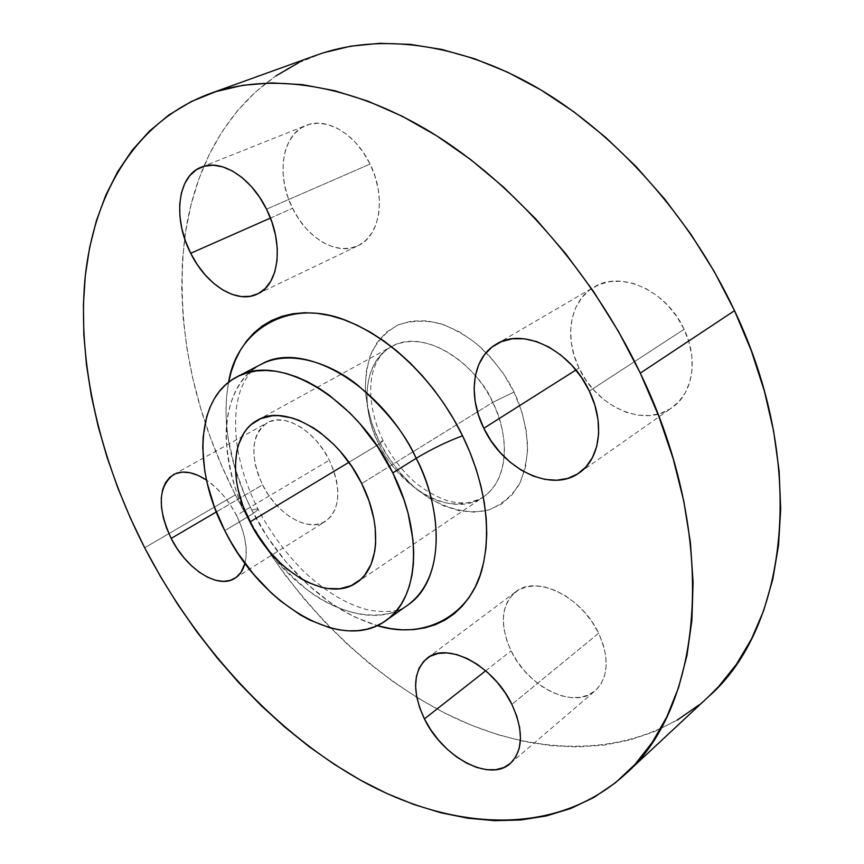 <?xml version="1.0" encoding="UTF-8"?>
<svg xmlns="http://www.w3.org/2000/svg" width="864" height="864" viewBox="0 0 864 864"><rect width="100%" height="100%" fill="white"/><g stroke="black" fill="none" stroke-linecap="round" stroke-linejoin="round"><path stroke-width="0.65" stroke-dasharray="4.32 3.24" d="M236.498 515.408C245.322 533.52 248.141 549.482 244.966 563.296L246.024 557.345L246.121 547.744L244.512 537.268L241.272 526.338L236.498 515.408L230.396 504.932L223.214 495.331L215.255 487.026L206.485 480.082C218.549 488.408 228.56 500.18 236.498 515.408L329.335 460.188L236.498 515.408M262.548 484.834C276.804 514.22 308.221 532.991 325.534 521.316C340.502 509.22 341.766 488.84 329.335 460.188L323.557 450.22L316.667 441.158L308.934 433.361L300.704 427.14L292.302 422.755L284.072 420.347L276.34 419.99L269.406 421.675L263.52 425.304L258.908 430.715L255.712 437.681L254.027 445.9L253.919 455.08L255.344 464.864L258.26 474.898L262.548 484.834L268.056 494.294L274.568 502.956L281.88 510.505L289.71 516.672L297.799 521.219L305.845 523.962L313.546 524.783L320.609 523.616L326.765 520.484L331.765 515.473L335.383 508.756L337.457 500.58L337.889 491.249L336.647 481.129L333.752 470.632L329.335 460.188C315.079 430.542 284.029 412.344 267.214 422.734C251.165 435.067 249.61 455.771 262.548 484.834L216.302 511.952L262.548 484.834M598.655 633.236L511.888 704.376L598.655 633.236L592.358 622.328L584.539 612.209L575.532 603.31L565.704 595.976L555.466 590.512L545.249 587.11L535.453 585.889L526.457 586.85L518.605 589.918L512.179 594.961L507.384 601.744L504.392 609.995L503.28 619.391L504.058 629.575L506.704 640.181L511.078 650.84C527.915 687.172 574.193 710.143 595.264 690.692C608.558 677.57 609.682 658.411 598.655 633.236C581.645 596.333 536.036 574.56 515.668 591.84C500.958 605.243 499.435 624.899 511.078 650.84L517.05 661.154L524.394 670.766L532.85 679.342L542.128 686.567L551.902 692.161L561.827 695.909L571.525 697.658L580.64 697.302L588.827 694.818L595.728 690.282L601.074 683.824L604.616 675.68L606.182 666.155L605.696 655.614L603.158 644.49L598.655 633.236M485.698 670.777L511.078 650.84L485.698 670.777M684.094 329.281L589.334 391.09L684.094 329.281L676.879 316.667L667.807 305.37L657.277 295.834L645.71 288.468L633.625 283.543L621.497 281.232L609.833 281.588L599.087 284.558L589.648 289.969L581.861 297.572L575.986 307.055L572.216 318.006L570.64 330.037L571.288 342.695L574.128 355.514L579.02 368.053C596.581 406.836 644.198 428.317 671.976 407.711C692.798 393.79 698.684 359.348 684.094 329.281C666.727 290.488 620.633 269.957 593.892 287.14C569.84 300.683 563.803 337.381 579.02 368.053L585.814 379.868L594.248 390.55L604.044 399.73L614.855 407.074L626.314 412.29L638.01 415.163L649.534 415.573L660.431 413.446L670.291 408.823L678.715 401.836L685.336 392.72L689.85 381.791L692.064 369.468L691.826 356.238L689.137 342.662L684.094 329.281M575.932 370.008L579.02 368.053L575.932 370.008M370.062 164.063L266.522 209.185L370.062 164.063L363.517 152.712L355.666 142.711L346.831 134.482L337.381 128.347L327.726 124.546L318.244 123.206L309.323 124.351L301.298 127.894L294.484 133.661L289.094 141.383L285.325 150.746L283.295 161.384L283.046 172.876L284.558 184.82L287.777 196.765L292.572 208.3C306.958 238.388 337.273 256.241 358.096 245.678C380.074 236.207 386.586 196.798 370.062 164.063C355.903 134.071 326.322 116.629 306.202 125.399C281.772 134.374 275.8 175.792 292.572 208.3L298.76 219.013L306.137 228.528L314.431 236.509L323.352 242.654L332.597 246.748L341.831 248.594L350.698 248.119L358.884 245.279L366.066 240.16L371.93 232.924L376.24 223.808L378.788 213.149L379.458 201.366L378.184 188.914L375.019 176.31L370.062 164.063M270.443 218.063L292.572 208.3L270.443 218.063M251.759 510.03L257.882 508.723C258.779 509.501 255.312 512.266 247.482 517.007C257.904 540.648 278.078 565.132 307.994 590.447C338.234 613.753 380.84 624.456 407.992 604.908C370.084 632.632 304.484 602.672 265.054 546.005L247.482 517.007L224.77 530.626L247.482 517.007C255.312 512.266 258.779 509.501 257.882 508.723L251.759 510.03L267.559 537.203L286.308 562.216L307.454 584.302L330.372 602.737L342.274 610.362L354.359 616.842L377.201 625.622C311.666 605.2 269.276 545.443 251.759 510.03C236.704 480.168 219.478 432.367 228.604 382.255L226.519 396.846L225.936 410.206L226.465 424.03L228.118 438.188L234.598 467.057L245.106 495.904L251.759 510.03M379.426 441.698C372.73 428.706 368.118 412.571 365.58 393.293C364.964 380.03 366.768 366.865 371.002 353.786C377.082 341.41 386.078 331.798 397.969 324.94C411.275 320.512 425.444 320.069 440.478 323.611C455.101 329.173 468.266 336.863 479.984 346.669C495.86 362.362 507.19 377.492 513.994 392.051L492.707 402.408C483.592 376.153 432.875 325.307 391.446 346.594C420.055 329.216 471.074 356.022 492.707 402.408L361.714 483.581L492.707 402.408L513.994 392.051L503.377 373.615L490.385 357.005L475.567 342.911L459.605 331.927L443.189 324.475L427.01 320.814L411.739 321.008L397.969 324.94L386.186 332.37L376.801 342.922L370.094 356.119L366.239 371.434L365.31 388.249L367.286 405.983L372.049 424.008L379.426 441.698L389.146 458.492L400.874 473.807L414.234 487.134L428.782 497.999L444.042 505.991L459.486 510.786L474.574 512.147L488.722 509.933L501.401 504.144L512.05 494.888L520.214 482.458L525.485 467.273L527.569 449.906L526.327 431.039L521.748 411.469L513.994 392.051C521.23 406.447 525.744 423.965 527.558 444.593C527.44 458.557 524.61 471.938 519.059 484.715C511.574 496.357 501.466 504.77 488.722 509.933C461.43 516.758 430.456 502.556 410.238 483.527C395.982 468.796 385.7 454.853 379.426 441.698L383.162 440.802L379.426 441.698M257.396 420.25L391.306 346.669C355.234 368.658 366.833 423.187 378.994 444.182L383.162 440.802L378.994 444.182C400.788 490.266 453.265 518.497 483.181 497.146C461.797 508.129 439.895 505.699 417.474 489.877C398.228 474.412 385.398 459.184 378.994 444.182L348.894 462.326L378.994 444.182C359.446 405.95 364.057 361.022 391.306 346.669C366.563 360.482 364.36 401.598 383.152 440.791C390.517 455.026 399.73 467.575 410.789 478.429C424.58 492.026 445.975 501.109 450.878 501.552C464.098 504.306 474.865 502.837 483.181 497.146L356.584 582.638M261.09 364.338C219.456 385.236 215.795 456.343 247.482 517.007C236.434 497.34 229.36 472.1 226.292 441.277C224.662 411.242 234.889 378.14 261.09 364.338C254.308 367.772 248.638 373.691 244.08 382.115C241.186 388.595 239.89 389.729 236.747 405.551C234.976 418.392 235.235 432.562 237.535 448.06C240.916 468.234 247.676 488.441 257.85 508.702C270.691 533.034 286.502 554.45 305.284 572.929C332.197 597.046 352.188 606.096 370.008 610.394C388.886 612.922 401.544 611.096 407.992 604.908M483.322 497.048C495.374 488.614 502.319 475.168 504.155 456.71C505.44 439.258 501.628 421.157 492.707 402.408C504.878 424.289 514.415 474.638 483.322 497.048M316.98 55.004C240.311 82.804 195.426 155.239 184.615 238.583C175.36 324.108 192.272 409.525 235.364 494.867L144.666 547.765L235.364 494.867C284.256 590.339 362.178 672.538 451.224 716.256C539.881 758.938 639.652 759.208 708.696 696.503M677.311 720.068L654.07 731.776L629.564 740.092L604.098 745.114L577.94 746.939L551.34 745.708L524.534 741.56L497.761 734.648L471.193 725.134L445.025 713.189L419.407 698.976L394.513 682.657L370.462 664.384L347.382 644.317L325.393 622.62L304.592 599.443L285.098 574.927L266.998 549.223L250.387 522.493L235.364 494.867L222.005 466.495L210.395 437.54L200.632 408.154L192.802 378.497L186.98 348.754L183.254 319.086L181.71 289.699L182.423 260.798L185.468 232.6L190.912 205.33L198.796 179.237L209.185 154.591L222.08 131.641L237.514 110.7L255.442 92.038L275.821 75.967M298.577 62.77L323.579 52.758M708.458 696.719L698.998 704.938M235.008 578.2L325.534 521.316M510.278 763.495L595.264 690.692M579.452 472.684L671.976 407.711M257.537 293.965L358.096 245.678M201.42 167.141L306.202 125.399M496.325 344.153L593.892 287.14M427.259 658.141L515.668 591.84M173.599 474.574L267.214 422.734"/><path stroke-width="1.3" d="M244.966 563.296C243.13 570.175 239.782 575.165 234.922 578.264C218.149 589.626 186.365 569.149 171.169 538.423L216.302 511.952L171.169 538.423L176.969 548.359L183.74 557.496L191.246 565.531L199.238 572.162L207.414 577.13L215.482 580.252L223.15 581.375L230.126 580.435L236.12 577.444L240.894 572.476L244.966 563.296M511.888 704.376C523.778 730.858 523.228 750.568 510.246 763.528C489.618 782.654 442.465 756.994 424.418 718.891L485.698 670.777L424.418 718.891L430.736 729.767L438.404 739.973L447.163 749.164L456.71 756.994L466.7 763.171L476.777 767.47L486.583 769.684L495.742 769.705L503.885 767.513L510.7 763.128L515.884 756.702L519.199 748.451L520.495 738.688L519.685 727.78L516.78 716.191L511.888 704.376L505.213 692.842L497.016 682.063L487.663 672.494L477.533 664.524L467.057 658.465L456.667 654.545L446.785 652.892L437.778 653.519L429.991 656.392L423.706 661.338L419.126 668.142L416.394 676.534L415.584 686.167L416.696 696.708L419.688 707.746L424.418 718.891C411.901 691.708 412.798 671.49 427.108 658.26C446.969 641.207 493.592 665.518 511.888 704.376M589.334 391.09C605.102 423.09 600.08 458.957 579.312 472.781C551.664 493.355 502.783 469.292 483.808 428.274L575.932 370.008L483.808 428.274L491.044 440.824L499.921 452.25L510.116 462.154L521.305 470.178L533.077 476.01L545.033 479.412L556.74 480.233L567.756 478.386L577.638 473.893L585.997 466.884L592.466 457.564L596.754 446.278L598.644 433.458L598.018 419.602L594.875 405.27L589.334 391.09L581.612 377.633L572.033 365.494L561.017 355.18L549.018 347.101L536.566 341.572L524.178 338.785L512.33 338.807L501.509 341.604L492.113 346.982L484.456 354.715L478.807 364.446L475.33 375.786L474.12 388.314L475.178 401.544L478.451 415.022L483.808 428.274C467.446 395.777 472.349 357.62 496.325 344.153C522.893 326.938 570.478 349.844 589.334 391.09M266.522 209.185C284.267 243.821 279.104 284.764 257.472 293.998C237.028 304.398 206.15 284.98 190.706 253.282L270.443 218.063L190.706 253.282L197.273 264.6L204.973 274.698L213.527 283.23L222.653 289.872L232.027 294.386L241.315 296.579L250.16 296.32L258.25 293.609L265.237 288.479L270.853 281.092L274.838 271.706L277.02 260.669L277.268 248.378L275.551 235.354L271.922 222.102L266.522 209.185L259.556 197.154L251.338 186.494L242.19 177.671L232.513 171.04L222.718 166.838L213.192 165.208L204.314 166.19L196.43 169.69L189.842 175.543L184.756 183.47L181.354 193.147L179.723 204.185L179.896 216.162L181.85 228.625L185.501 241.153L190.706 253.282C172.8 219.024 177.174 176.008 201.236 167.206C221 158.522 251.262 177.476 266.522 209.185M261.09 364.338C288.058 350.05 327.478 361.282 356.681 384.296C385.69 409.331 405.529 433.987 416.189 458.298L392.796 472.91C423.781 534.06 418.727 599.022 385.819 620.644C341.55 653.368 260.615 604.13 224.77 530.626C192.618 469.26 195.588 397.645 236.963 376.877C278.089 352.253 356.832 397.602 392.796 472.91L416.189 458.298C446.666 518.638 441.094 583.114 407.992 604.908C452.228 571.925 435.888 493.69 416.189 458.298C431.395 449.161 446.839 441.655 462.532 435.769C478.688 468.558 493.754 518.778 482.771 566.222C472.165 613.98 426.006 640.807 377.201 625.622L390.712 628.625L402.516 629.824L413.975 629.575L424.98 627.858L435.424 624.65L445.187 619.963L454.172 613.796L462.251 606.172L469.336 597.143L475.33 586.775L480.136 575.143L483.678 562.356L485.903 548.521L486.756 533.779L486.205 518.281L484.24 502.211L480.848 485.719L476.075 469.022L469.94 452.304L462.532 435.769L453.924 419.612L444.215 404.028L433.534 389.21L421.988 375.332L409.741 362.556L396.932 351.022L383.724 340.848L370.267 332.154L356.735 325.004L343.267 319.464L330.016 315.565L317.12 313.319L304.722 312.725L292.939 313.74L281.88 316.332L271.631 320.447L262.289 325.987L253.919 332.878L246.575 341.032L240.311 350.341L235.159 360.688L231.131 371.963L228.604 382.255C236.628 329.324 290.585 296.449 348.678 321.505C406.102 345.924 445.057 399.373 462.532 435.769C446.839 441.655 431.395 449.161 416.189 458.298C380.873 383.951 302.519 339.617 261.09 364.338L237.038 376.834M361.714 483.581C382.536 524.416 379.318 568.372 356.573 582.66C327.532 603.45 273.888 571.201 249.944 521.975L348.894 462.326L249.944 521.975C228.614 481.043 230.904 434.149 257.396 420.25C285.044 403.034 337.727 433.555 361.714 483.581L351.961 466.754L340.276 451.418L333.86 444.517L320.263 432.616L313.222 427.734L299.03 420.358L292.032 417.917L278.586 415.627L272.268 415.778L260.755 418.619L251.068 424.678L247.018 428.814L243.54 433.62L238.378 445.079L236.747 451.591L235.375 465.89L236.563 481.421L238.086 489.478L242.914 505.807L254.221 529.826L269.59 551.653L281.534 564.149L287.874 569.614L301.007 578.718L307.692 582.271L321.008 587.185L327.521 588.503L339.93 588.708L351.151 585.662L360.72 579.388L364.738 575.089L371.056 564.322L374.803 550.994L375.635 543.532L375.17 527.332L373.864 518.778L369.122 501.185L361.714 483.581M625.039 774.457L708.696 696.503C787.136 628.322 808.531 465.901 734.519 310.673L640.3 373.129C720.544 538.79 702.67 707.573 625.039 774.457C556.783 836.255 456.527 831.157 366.736 783.562C276.512 734.832 196.549 647.568 144.666 547.765C100.354 461.041 77.22 364.91 84.942 279.288C93.344 194.411 134.87 121.694 209.412 93.809C269.341 72.263 350.136 82.998 432.032 132.905C513.702 183.103 592.229 272.344 640.3 373.129L734.519 310.673C690.174 216.13 615.827 133.434 536.803 87.512C457.564 41.893 377.676 33.188 316.98 55.004L209.65 93.722M275.821 75.967L298.577 62.77M323.579 52.758L350.644 46.192L379.577 43.319L410.098 44.345L441.893 49.464L474.595 58.763L507.794 72.284L541.037 90.007L573.858 111.802L605.75 137.473L636.206 166.709L664.751 199.13L690.93 234.295L714.301 271.663L734.519 310.673L751.291 350.708L764.392 391.154L773.68 431.406L779.112 470.858L780.7 508.972L778.54 545.249L772.794 579.258L763.679 610.643L751.442 639.079L736.376 664.373L718.783 686.362L708.458 696.719M698.998 704.938L677.311 720.068M640.3 373.129L658.595 415.724L673.142 458.6L683.77 501.098L690.422 542.592L693.09 582.487L691.891 620.266L686.956 655.484L678.521 687.755L666.846 716.796L652.234 742.392L634.986 764.402L615.449 782.762L593.935 797.44L570.791 808.477L546.307 815.951L520.808 819.968L494.554 820.67L467.813 818.208L440.824 812.754L413.813 804.47L386.964 793.541L360.461 780.149L334.465 764.467L309.139 746.68L284.612 726.937L260.993 705.424L238.421 682.29L216.994 657.698L196.808 631.8L177.962 604.746L160.553 576.688L144.666 547.765L130.41 518.141L117.85 487.966L107.093 457.391L98.215 426.589L91.314 395.734L86.497 365.008L83.83 334.606L83.408 304.733L85.309 275.616L89.629 247.493L96.433 220.612L105.775 195.253L117.688 171.688L132.224 150.228L149.353 131.166L169.074 114.836L191.3 101.542L215.935 91.595L242.827 85.298L271.76 82.901L302.497 84.64L334.724 90.709L368.075 101.207L402.116 116.197L436.406 135.637L470.437 159.386L503.69 187.218L535.626 218.808L565.726 253.735L593.503 291.481L618.494 331.495L640.3 373.129M206.485 480.082L198.353 475.513L190.102 472.748L182.423 472.122L175.608 473.623L169.916 477.176L165.542 482.598L162.637 489.65L161.287 498.074L161.514 507.514L163.296 517.633L166.558 528.066L171.169 538.423C157.28 508.086 158.047 486.821 173.47 474.649C182.563 469.962 193.568 471.766 206.485 480.082M392.796 472.91L404.039 499.9L408.11 513.443L412.97 539.849L413.716 552.431L413.359 564.408L411.89 575.662L409.363 586.073L405.81 595.566L401.296 604.033L395.874 611.42L389.621 617.674L382.612 622.75L374.933 626.605L366.66 629.24L357.901 630.655L348.721 630.86L339.228 629.856L329.497 627.696L309.712 620.017L299.83 614.606L280.465 600.923L271.156 592.79L253.627 574.29L238 553.338L231.066 542.16L224.77 530.626L214.348 506.855L207.09 482.792L204.746 470.88L202.738 447.833L203.126 436.871L206.712 416.621L209.92 407.506L214.045 399.2L219.067 391.792L224.975 385.366L231.703 380.009L239.209 375.775L247.45 372.74L256.338 370.948L265.799 370.451L275.746 371.272L286.081 373.432L296.698 376.909L307.498 381.715L318.341 387.796L329.13 395.096L350.017 413.1L359.878 423.619L377.849 447.088L392.796 472.91M407.992 604.908L385.895 620.579"/></g></svg>

